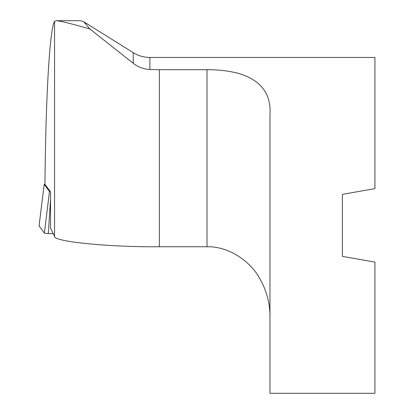 <?xml version="1.0" encoding="UTF-8"?>
<svg xmlns="http://www.w3.org/2000/svg" width="414" height="414" viewBox="0 0 414 414"><rect width="100%" height="100%" fill="white"/><g stroke="black" fill="none" stroke-linecap="round" stroke-linejoin="round"><path stroke-width="0.62" d="M50.384 191.62L49.489 191.47L44.189 184.401L44.935 184.24M53.282 233.739L48.314 233.522A8.399 0.585 180 0 1 44.381 233.056L39.076 225.982A8.399 0.585 180 0 1 39.066 225.951A8.399 0.585 180 0 1 39.087 225.915M54.56 21.29C51.76 26.113 49.395 48.06 47.465 87.126C46.145 115.139 45.302 147.544 44.935 184.344L50.539 191.827L50.539 228.238L54.56 236.306L54.56 21.29L56.537 20.7C61.484 21.228 72.616 23.996 89.931 29.006L83.814 21.782L80.368 20.7L56.537 20.7M269.975 316.7C270.057 303.581 266.714 290.959 259.951 278.845C250.537 261.229 228.585 246.118 207 246.76L159.374 246.76C109.125 247.199 53.044 241.605 54.56 236.306M89.931 29.006L133.22 63.285C138.085 67.068 143.648 69.143 149.904 69.516L159.374 69.692L159.374 246.76M342.394 256.364L374.934 262.103L342.394 256.364L342.394 194.368L343.956 194.094M374.934 262.103L374.934 393.3L269.975 393.3L269.975 114.29C271.206 93.833 260.908 80.254 239.08 73.542C229.377 70.944 218.685 69.661 207 69.692L159.374 69.692M133.22 63.285L133.22 52.65C138.333 55.807 143.896 57.401 149.904 57.437L374.934 57.437L374.934 188.634L342.394 194.368M39.076 225.982L44.189 184.401M50.513 199.62L48.314 233.522M49.489 191.47L44.381 233.056M149.904 57.437L149.904 69.516M207 69.692L207 246.76M44.184 184.385L39.066 225.951M133.22 52.65L83.814 21.782"/></g></svg>
